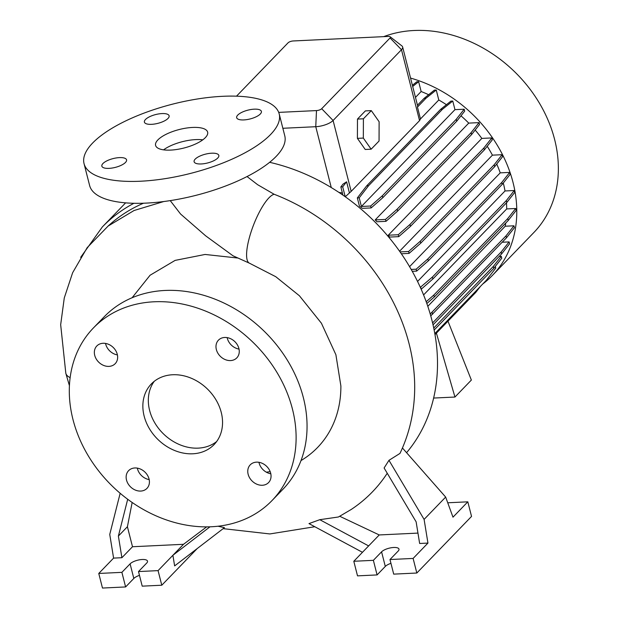 <?xml version="1.0" encoding="UTF-8"?>
<svg xmlns="http://www.w3.org/2000/svg" width="619" height="619" viewBox="0 0 619 619"><rect width="100%" height="100%" fill="white"/><g stroke="black" fill="none" stroke-linecap="round" stroke-linejoin="round"><path stroke-width="0.93" d="M170.233 200.618L180.555 214.004L205.647 235.824L232.992 255.786L249.573 263.253A36.923 10.036 -68.9 0 1 250.115 235.027A36.923 10.036 -68.9 0 1 268.94 197.848A36.923 10.036 -68.9 0 1 274.132 194.265A187.959 152.259 44 0 1 409.12 343.893A187.959 152.259 44 0 1 414.243 399.185C412.78 418.421 408.029 436.496 399.982 453.41L388.972 460.319L424.1 519.395L445.665 497.08L402.443 447.994M192.555 127.444A26.849 9.54 -14.3 0 0 155.593 145.395A26.849 9.54 -14.3 0 0 170.674 150.092A26.849 9.54 -14.3 0 0 207.636 132.133A26.849 9.54 -14.3 0 0 192.555 127.444M202.769 139.848A26.849 9.54 -14.3 0 0 195.658 139.608A26.849 9.54 -14.3 0 0 163.563 149.844M248.134 474.247A12.751 10.33 -136 0 0 257.04 484.298A12.751 10.33 -136 0 0 268.576 482.572A12.751 10.33 -136 0 0 270.673 473.171A12.751 10.33 -136 0 0 261.767 463.113A12.751 10.33 -136 0 0 250.238 464.846A12.751 10.33 -136 0 0 248.134 474.247M258.935 462.308A12.751 10.33 -136 0 0 259.082 462.927A12.751 10.33 -136 0 0 270.82 473.783M126.516 480.058A12.751 10.33 -136 0 0 135.422 490.109A12.751 10.33 -136 0 0 146.951 488.383A12.751 10.33 -136 0 0 149.047 478.982A12.751 10.33 -136 0 0 140.142 468.931A12.751 10.33 -136 0 0 128.613 470.657A12.751 10.33 -136 0 0 126.516 480.058M137.31 468.119A12.751 10.33 -136 0 0 137.457 468.738A12.751 10.33 -136 0 0 149.194 479.601M94.73 355.376A12.751 10.33 -136 0 0 103.636 365.427A12.751 10.33 -136 0 0 115.173 363.701A12.751 10.33 -136 0 0 117.27 354.292A12.751 10.33 -136 0 0 108.364 344.241A12.751 10.33 -136 0 0 96.827 345.967A12.751 10.33 -136 0 0 94.73 355.376M105.532 343.437A12.751 10.33 -136 0 0 105.671 344.048A12.751 10.33 -136 0 0 117.409 354.911M216.356 349.557A12.751 10.33 -136 0 0 225.262 359.616A12.751 10.33 -136 0 0 236.798 357.883A12.751 10.33 -136 0 0 238.895 348.482A12.751 10.33 -136 0 0 229.989 338.431A12.751 10.33 -136 0 0 218.453 340.156A12.751 10.33 -136 0 0 216.356 349.557M227.158 337.618A12.751 10.33 -136 0 0 227.297 338.237A12.751 10.33 -136 0 0 239.035 349.101M161.954 113.579A12.751 4.534 -14.3 0 0 144.397 122.105A12.751 4.534 -14.3 0 0 151.562 124.334A12.751 4.534 -14.3 0 0 169.119 115.807A12.751 4.534 -14.3 0 0 161.954 113.579M119.405 157.613A12.751 4.534 -14.3 0 0 101.849 166.14A12.751 4.534 -14.3 0 0 109.006 168.368A12.751 4.534 -14.3 0 0 126.562 159.834A12.751 4.534 -14.3 0 0 119.405 157.613M211.667 153.203A12.751 4.534 -14.3 0 0 194.111 161.729A12.751 4.534 -14.3 0 0 201.276 163.958A12.751 4.534 -14.3 0 0 218.832 155.431A12.751 4.534 -14.3 0 0 211.667 153.203M254.223 109.168A12.751 4.534 -14.3 0 0 236.667 117.695A12.751 4.534 -14.3 0 0 243.832 119.924A12.751 4.534 -14.3 0 0 261.388 111.397A12.751 4.534 -14.3 0 0 254.223 109.168M406.582 452.69A187.959 152.259 -136 0 0 431.93 320.286A187.959 152.259 -136 0 0 269.636 162.317M247.043 176.554L257.636 184.702L274.132 194.265M482.743 283.997A126.206 102.228 -136 0 0 492.291 275.532L533.864 232.512A126.206 102.228 -136 0 0 554.624 139.484A126.206 102.228 -136 0 0 383.718 36.637M492.291 275.532A126.206 102.228 -136 0 0 513.043 182.504A126.206 102.228 -136 0 0 410.559 78.087M132.11 297.739L150.077 275.238L175.123 260.39L205.082 254.455L237.394 257.984M272.004 500.57L282.945 489.25A124.187 100.595 -136 0 0 303.372 397.708A124.187 100.595 -136 0 0 216.658 299.82A124.187 100.595 -136 0 0 104.348 316.642L93.399 327.969A124.187 100.595 -136 0 0 72.98 419.512A124.187 100.595 -136 0 0 159.694 517.399A124.187 100.595 -136 0 0 272.004 500.57A124.187 100.595 -136 0 0 292.431 409.027A124.187 100.595 -136 0 0 205.709 311.14A124.187 100.595 -136 0 0 93.399 327.969M144.15 416.115A43.632 35.345 -136 0 0 174.62 450.5A43.632 35.345 -136 0 0 214.081 444.589A43.632 35.345 -136 0 0 221.254 412.424A43.632 35.345 -136 0 0 190.791 378.039A43.632 35.345 -136 0 0 151.33 383.95A43.632 35.345 -136 0 0 144.15 416.115M154.255 381.304A43.632 35.345 -136 0 0 149.62 410.451A43.632 35.345 -136 0 0 177.924 443.9A43.632 35.345 -136 0 0 216.619 441.571M120.163 493.281L109.749 534.421L113.594 558.106L98.761 573.457L121.889 572.351L130.098 563.863A9.401 3.343 165.7 0 1 142.231 559.499A9.401 3.343 165.7 0 1 147.508 561.139A9.401 3.343 165.7 0 1 146.703 563.066L138.501 571.561L158.069 570.625L161.791 585.218L197.206 548.573M339.769 516.285L379.238 534.948L353.797 561.271L373.373 560.334L381.575 551.839A9.401 3.343 165.7 0 1 393.707 547.482A9.401 3.343 165.7 0 1 398.984 549.123A9.401 3.343 165.7 0 1 398.187 551.049L389.978 559.537L413.113 558.431L427.946 543.08L424.1 519.395M84.045 163.64L89.623 185.53A100.696 35.778 -14.3 0 0 146.161 203.109A100.696 35.778 -14.3 0 0 284.771 135.785L279.192 113.896A100.696 35.778 -14.3 0 0 222.647 96.309A100.696 35.778 -14.3 0 0 84.045 163.64A100.696 35.778 -14.3 0 0 140.583 181.22A100.696 35.778 -14.3 0 0 279.192 113.896M409.569 266.657L500.222 172.856A115.157 93.283 -136 0 0 496.74 164.043M399.572 251.229L492.415 155.16A115.157 93.283 -136 0 0 487.223 146.262M388.275 235.212A115.157 93.283 44 0 1 389.637 237.077L398.744 236.644L398.257 234.733L388.275 235.212L481.83 138.408A115.157 93.283 -136 0 0 475.16 130.06M375.191 219.915A115.157 93.283 44 0 1 376.979 221.757L385.97 221.331L385.482 219.42L375.191 219.915L468.745 123.111A115.157 93.283 -136 0 0 460.985 115.815M359.438 206.15A115.157 93.283 44 0 1 362.293 208.348L371.137 207.93L370.649 206.019L361.403 206.46L454.957 109.656L452.76 101.029L450.895 101.121L440.581 109.377L366.68 185.847L357.341 197.925L359.438 206.15M446.423 104.704A115.157 93.283 -136 0 0 438.794 99.984L436.256 90.026L434.391 90.119L424.085 98.375L417.469 105.215M345.263 196.765L351.166 191.387L419.55 120.628L420.479 118.941L438.794 99.984M338.918 192.401L342.4 193.027M278.705 112.387L316.487 110.584A4.024 1.431 -14.3 0 0 321.687 108.72L390.071 37.952A4.024 1.431 -14.3 0 0 390.179 36.8L401.839 45.86A13.425 4.774 165.7 0 1 402.629 46.967A13.425 4.774 165.7 0 1 401.476 49.721L333.092 120.481A13.425 4.774 165.7 0 1 315.76 126.709L282.86 128.28M357.403 138.362L365.225 149.473L371.152 149.194L379.052 141.024L379.122 121.734L371.299 110.623L365.372 110.902L357.473 119.072L357.403 138.362L363.33 138.076L371.152 149.194M428.642 94.722A115.157 93.283 -136 0 0 421.152 91.519L418.645 81.685L416.788 81.778L412.393 85.29M454.957 109.656L464.196 109.215L456.242 119.297L382.333 195.766L370.649 206.019M371.137 207.93L382.821 197.678L456.729 121.2L464.683 111.126L464.196 109.215M468.745 123.111L479.036 122.616L471.074 132.698L397.174 209.168L385.482 219.42M385.97 221.331L397.661 211.079L471.562 134.602L479.524 124.527L479.036 122.616M481.83 138.408L491.811 137.929L483.849 148.011L409.948 224.48L398.257 234.733M398.744 236.644L410.436 226.392L484.337 149.914L492.298 139.84L491.811 137.929M492.415 155.16L502.133 154.696L494.171 164.77L420.262 241.24L408.579 251.5L400.052 251.902M401.352 253.775L409.066 253.403L420.75 243.151L494.658 166.681L502.62 156.607L502.133 154.696M500.222 172.856L509.685 172.399L501.73 182.481L427.822 258.951L416.138 269.203L411.186 269.443M412.246 271.323L416.626 271.114L428.309 260.862L502.21 184.385L510.172 174.31L509.685 172.399M417.554 281.459L505.019 190.962A115.157 93.283 -136 0 0 503.293 183.015M505.019 190.962L514.257 190.52L506.296 200.595L432.387 277.064L420.324 287.34M420.703 287.324L421.191 289.228L432.874 278.976L506.783 202.506L514.737 192.432L514.257 190.52M423.582 294.938L506.698 208.928A115.157 93.283 -136 0 0 506.481 202.815M506.698 208.928L515.689 208.502L507.735 218.577L433.826 295.046L426.197 301.739M426.839 303.519L434.314 296.958L508.222 220.488L516.176 210.414L515.689 208.502M427.806 306.335L505.228 226.221A115.157 93.283 -136 0 0 505.746 223.049M505.228 226.221L513.956 225.803L506.002 235.878L430.213 314.003M430.747 315.868L506.481 237.789L514.443 227.715L513.956 225.803M502.187 242.238L509.104 241.905L501.142 251.979L432.588 322.925M433.037 324.867L501.63 253.891L509.592 243.816L509.104 241.905M499.185 256.421L501.282 256.32L493.32 266.402L433.733 328.055M493.32 266.402L493.807 268.306L501.769 258.231L501.282 256.32M495.324 266.387L495.765 268.112L486.426 280.183L434.809 333.595M415.481 97.392L421.152 91.519M349.333 192.555L346.594 181.8L342.996 184.129L340.845 186.923L342.934 195.132M402.629 46.967L417.601 105.733A13.425 4.774 165.7 0 1 417.454 107.072L420.479 118.941M447.746 502.783L467.817 501.823L452.984 517.174L445.665 497.08M388.972 460.319L384.105 467.979L416.13 521.832L419.643 543.482L427.946 543.08M389.978 559.537L393.699 574.13L416.827 573.024L471.539 516.416L467.817 501.823M353.797 561.271L357.519 575.863L377.087 574.927L385.297 566.431A9.401 3.343 165.7 0 1 390.945 563.336M413.113 558.431L416.827 573.024M373.373 560.334L377.087 574.927M379.238 534.948L417.957 533.091M368.63 545.919L319.783 519.689L338.423 516.989L351.213 509.476A190.343 154.185 -136 0 0 387.246 473.256M319.783 519.689L308.982 523.604L362.455 552.31M127.406 526.738L118.384 536.069L121.897 557.711L132.505 546.739L127.406 526.738L132.157 502.466M98.761 573.457L102.475 588.05L125.611 586.944L133.82 578.456A9.401 3.343 165.7 0 1 139.468 575.361M138.501 571.561L142.215 586.154L161.791 585.218M121.889 572.351L125.611 586.944M132.505 546.739L183.51 544.302L206.638 526.877M158.069 570.625L183.51 544.302M121.897 557.711L113.594 558.106M209.957 526.815L172.902 555.274L174.628 565.905L224.449 527.643L218.043 526.227M118.384 536.069L127.692 499.27M266.325 472.173A120.055 97.253 -136 0 0 270.178 471.624M301.004 460.575A120.055 97.253 -136 0 0 340.876 385.923L335.893 354.726L321.423 323.234L299.418 295.774L275.772 276.708L249.573 263.253M163.741 201.539L134.052 210.514L108.132 226.043L87.178 247.654L72.632 272.731L64.275 297.948L60.67 324.696L65.815 373.272A36.923 13.123 165.7 0 1 65.807 373.249L69.421 385.691M390.179 36.8A4.024 1.431 -14.3 0 0 388.159 36.428L293.259 40.962A4.024 1.431 -14.3 0 0 288.059 42.827L236.504 96.177M501.63 253.891L501.142 251.979M502.21 184.385L501.73 182.481M428.309 260.862L427.822 258.951M416.626 271.114L416.138 269.203M456.729 121.2L456.242 119.297M382.821 197.678L382.333 195.766M452.76 101.029L442.446 109.284L368.545 185.754L359.206 197.832L361.403 206.46M359.206 197.832L357.341 197.925M442.446 109.284L440.581 109.377M368.545 185.754L366.68 185.847M436.41 333.146L454.95 397.042L471.369 380.058L447.97 321.184M433.625 398.056L454.95 397.042M480.421 286.404L475.779 292.408L434.987 334.608M506.481 237.789L506.002 235.878M432.58 314.259L432.093 312.355M494.658 166.681L494.171 164.77M420.75 243.151L420.262 241.24M409.066 253.403L408.579 251.5M436.256 90.026L425.942 98.282L417.454 107.072M425.942 98.282L424.085 98.375M346.594 181.8L342.702 186.83L345.232 196.741M342.702 186.83L340.845 186.923M493.807 268.306L434.143 330.043M508.222 220.488L507.735 218.577M434.314 296.958L433.826 295.046M484.337 149.914L483.849 148.011M410.436 226.392L409.948 224.48M506.783 202.506L506.296 200.595M432.874 278.976L432.387 277.064M471.562 134.602L471.074 132.698M397.661 211.079L397.174 209.168M418.645 81.685L412.687 86.459M371.299 110.623L363.407 118.794L357.473 119.072M363.407 118.794L363.33 138.076M133.913 203.287A187.959 152.259 -136 0 0 102.336 226.956L80.679 257.334M390.071 37.952L401.476 49.721L419.55 120.628M321.687 108.72L333.092 120.481L351.166 191.387M316.487 110.584L315.76 126.709L331.266 187.549M381.575 551.839L385.297 566.431M130.098 563.863L133.82 578.456M143.469 203.225A184.632 149.558 -136 0 0 108.132 226.043M70.14 377.621A36.923 13.123 165.7 0 1 65.815 373.272M125.618 202.862L102.336 226.956M223.142 528.649L269.861 533.942L314.808 526.73"/></g></svg>
